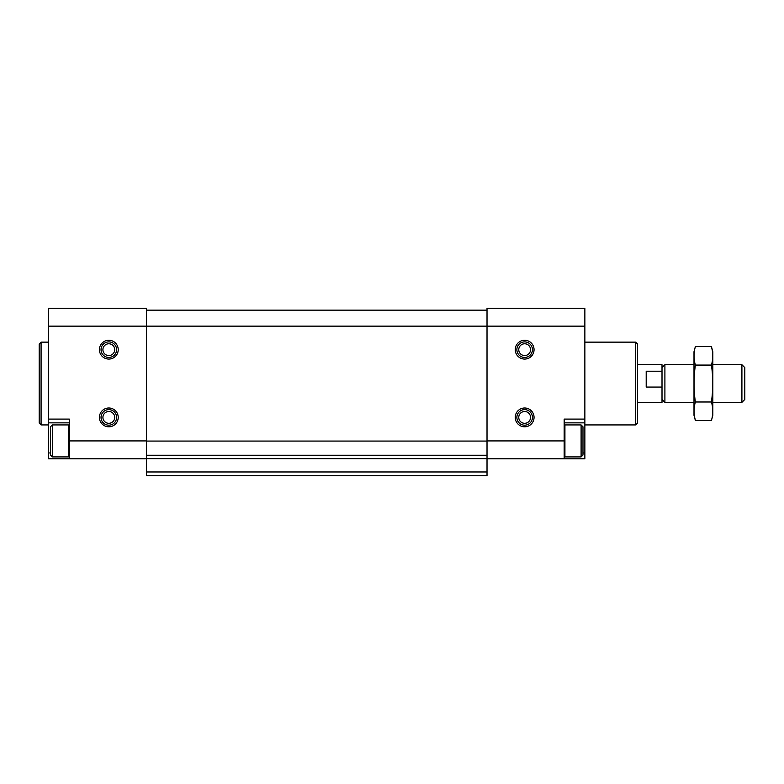 <?xml version="1.0" encoding="UTF-8"?>
<svg xmlns="http://www.w3.org/2000/svg" width="784" height="784" viewBox="0 0 784 784"><rect width="100%" height="100%" fill="white"/><g stroke="black" fill="none" stroke-linecap="round" stroke-linejoin="round"><path stroke-width="1.18" d="M50.49 452.966L48.608 452.966L48.608 458.797L146.451 458.797M48.608 452.966L48.608 308.269L146.451 308.269L146.451 475.731L487.021 475.731L487.021 440.922L564.166 440.922L564.166 419.097L584.864 419.097L584.864 458.797L487.021 458.797M48.608 326.144L584.864 326.144L584.864 308.269L487.021 308.269L487.021 440.922M515.245 349.664A9.408 9.408 0 0 0 529.357 357.808A9.408 9.408 0 0 0 529.357 341.52A9.408 9.408 0 0 0 515.245 349.664M515.245 417.402A9.408 9.408 0 0 0 529.357 425.545A9.408 9.408 0 0 0 529.357 409.258A9.408 9.408 0 0 0 515.245 417.402M584.864 326.144L584.864 419.097M564.166 440.922L564.166 458.797M582.982 452.966L584.864 452.966M564.166 422.86L584.864 422.86M146.451 310.15L487.021 310.15M146.451 458.64L487.021 458.64M146.451 471.968L487.021 471.968M99.411 349.664A9.408 9.408 0 0 0 113.523 357.808A9.408 9.408 0 0 0 113.523 341.52A9.408 9.408 0 0 0 99.411 349.664M99.411 417.402A9.408 9.408 0 0 0 113.523 425.545A9.408 9.408 0 0 0 113.523 409.258A9.408 9.408 0 0 0 99.411 417.402M48.608 419.097L69.306 419.097L69.306 458.797M69.306 422.86L48.608 422.86M635.667 342.138L635.667 424.928L637.549 423.046L637.549 344.019L635.667 342.138L584.864 342.138M48.608 424.928L41.082 424.928L41.082 342.138L48.608 342.138M41.082 424.928L39.2 423.046L39.2 344.019L41.082 342.138M581.101 456.915L582.982 455.034L582.982 426.81L581.101 424.928L564.921 424.928L564.921 456.915L581.101 456.915L581.101 424.928M68.551 456.915L68.551 424.928L52.371 424.928L52.371 456.915L68.551 456.915L69.306 456.161M52.371 456.915L50.49 455.034L50.49 426.81L52.371 424.928M516.872 417.402A7.781 7.781 0 0 0 528.543 424.134A7.781 7.781 0 0 0 528.543 410.669A7.781 7.781 0 0 0 516.872 417.402M101.038 417.402A7.781 7.781 0 0 0 112.71 424.134A7.781 7.781 0 0 0 112.71 410.669A7.781 7.781 0 0 0 101.038 417.402M101.038 349.664A7.781 7.781 0 0 0 112.71 356.397A7.781 7.781 0 0 0 112.71 342.931A7.781 7.781 0 0 0 101.038 349.664M516.872 349.664A7.781 7.781 0 0 0 528.543 356.397A7.781 7.781 0 0 0 528.543 342.931A7.781 7.781 0 0 0 516.872 349.664M637.549 402.349L662.01 402.349L662.01 364.717L637.549 364.717M662.01 387.071L646.202 387.071L646.202 371.224L662.01 371.224M741.909 364.717L741.909 402.349L744.8 399.458L744.8 367.608L741.909 364.717L712.813 364.717M693.997 402.349L664.901 402.349L664.901 364.717L693.997 364.717M695.369 346.597L693.997 351.732L693.997 415.334L695.369 420.469C693.624 414.315 693.624 408.16 695.369 401.996C693.634 389.844 693.634 377.535 695.369 365.07C693.624 358.905 693.624 352.751 695.369 346.597L711.441 346.597C713.185 352.751 713.185 358.905 711.441 365.07C713.175 377.222 713.175 389.53 711.441 401.996C713.185 408.16 713.185 414.315 711.441 420.469L695.369 420.469L694.546 416.774M712.264 350.291L711.441 346.597L712.813 351.732L712.813 415.334L711.441 420.469M695.369 365.07L711.441 365.07M695.369 401.996L711.441 401.996M146.451 441.069L487.021 441.069M146.451 455.249L487.021 455.249M146.451 440.922L69.306 440.922M518.753 417.402A5.9 5.9 0 0 0 527.603 422.507A5.9 5.9 0 0 0 527.603 412.296A5.9 5.9 0 0 0 518.753 417.402M102.92 417.402A5.9 5.9 0 0 0 111.769 422.507A5.9 5.9 0 0 0 111.769 412.296A5.9 5.9 0 0 0 102.92 417.402M102.92 349.664A5.9 5.9 0 0 0 111.769 354.77A5.9 5.9 0 0 0 111.769 344.558A5.9 5.9 0 0 0 102.92 349.664M518.753 349.664A5.9 5.9 0 0 0 527.603 354.77A5.9 5.9 0 0 0 527.603 344.558A5.9 5.9 0 0 0 518.753 349.664M635.667 424.928L584.864 424.928M564.166 456.161L564.921 456.915M564.166 425.683L564.921 424.928M69.306 425.683L68.551 424.928M741.909 402.349L712.813 402.349M662.01 399.458L664.901 402.349M662.01 367.608L664.901 364.717"/></g></svg>
